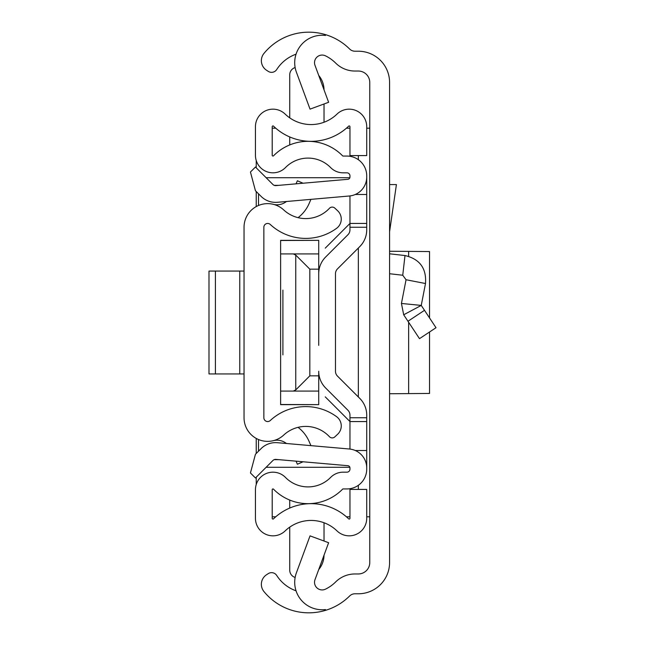 <?xml version="1.0" encoding="UTF-8"?>
<svg xmlns="http://www.w3.org/2000/svg" width="645" height="645" viewBox="0 0 645 645"><rect width="100%" height="100%" fill="white"/><g stroke="black" fill="none" stroke-linecap="round" stroke-linejoin="round"><path stroke-width="0.97" d="M389.58 82.463L389.58 562.537A31.242 31.242 0 0 1 358.338 593.779L354.992 593.779A7.619 7.619 0 0 0 349.622 595.996A57.913 57.913 0 0 1 325.475 610.372L325.475 609.549A27.429 27.429 0 0 1 296.402 572.825L310.035 535.866L328.619 542.719L314.994 579.686A7.619 7.619 0 0 0 325.475 589.167A38.103 38.103 0 0 0 335.65 581.943A27.429 27.429 0 0 1 354.992 573.961L358.338 573.961A11.433 11.433 0 0 0 369.77 562.537L369.77 82.463A11.433 11.433 0 0 0 358.338 71.039L354.992 71.039A27.429 27.429 0 0 1 335.65 63.057A38.103 38.103 0 0 0 325.475 55.833A7.619 7.619 0 0 0 314.994 65.314L328.619 102.281L310.035 109.134L296.402 72.175A27.429 27.429 0 0 1 325.475 35.451L325.475 34.628A57.913 57.913 0 0 1 349.622 49.004A7.619 7.619 0 0 0 354.992 51.221L358.338 51.221A31.242 31.242 0 0 1 389.58 82.463M296.063 54.18A38.103 38.103 0 0 0 276.818 69.378L276.689 69.563A6.095 6.095 0 0 1 268.264 71.369L266.579 70.281A11.433 11.433 0 0 1 263.942 53.454A57.913 57.913 0 0 1 325.475 34.628L325.475 35.451M325.475 609.549L325.475 610.372A57.913 57.913 0 0 1 263.942 591.546A11.433 11.433 0 0 1 266.579 574.719L268.264 573.631A6.095 6.095 0 0 1 276.689 575.437L276.818 575.622A38.103 38.103 0 0 0 296.063 590.82M369.77 128.186L366.723 128.186M366.723 516.814L369.77 516.814M272.206 128.186L275.729 128.186M346.43 128.186L349.961 128.186M349.961 516.814L346.43 516.814M275.729 516.814L272.206 516.814M256.234 484.508L256.234 477.187M256.234 453.475L256.234 438.423M256.234 206.577L256.234 191.525M256.234 167.813L256.234 160.492M389.58 273.73L402.746 275.238L406.052 279.745L401.44 303.464L403.689 314.784L401.44 303.464L421.25 305.408L403.689 314.784L419.492 338.657L436.012 327.716L424.499 310.318L407.971 321.25M389.58 253.791L404.995 255.549C419.774 259.048 426.611 268.376 425.498 283.526L406.052 279.745M425.498 283.526L421.25 305.408L424.499 310.318M389.58 184.575L396.417 184.575L389.58 231.724M389.58 251.252L429.53 251.55L429.53 317.929M389.58 393.748L429.53 393.45L429.53 332.014M244.036 227.25L244.036 417.75A23.623 23.623 0 0 0 283.727 435.061A32.387 32.387 0 0 1 329.434 436.697A3.814 3.814 0 0 0 334.82 436.883L337.633 434.254A11.433 11.433 0 0 0 336.577 416.67A52.197 52.197 0 0 0 270.255 420.54A3.814 3.814 0 0 1 263.853 417.75L263.853 227.25A3.814 3.814 0 0 1 270.255 224.46A52.197 52.197 0 0 0 336.577 228.33A11.433 11.433 0 0 0 337.633 210.746L334.82 208.117A3.814 3.814 0 0 0 329.434 208.303A32.387 32.387 0 0 1 283.727 209.939A23.623 23.623 0 0 0 244.036 227.25M296.055 461.167L297.377 464.231L303.053 461.78M298.063 427.345A35.693 35.693 0 0 1 309.149 441.535L310.922 445.639M286.428 443.494A15.238 15.238 0 0 0 274.061 440.487M296.055 183.833L297.377 180.769L303.053 183.22M286.428 201.506A15.238 15.238 0 0 1 274.061 204.513M310.922 199.361L309.149 203.465A35.693 35.693 0 0 1 298.063 217.655M208.988 271.061L215.406 271.061L215.406 373.939L208.988 373.939L208.988 271.061M244.036 373.939L239.763 373.939L239.763 271.061L215.406 271.061M239.763 271.061L244.036 271.061M239.763 373.939L215.406 373.939M366.723 421.564L349.961 421.564L349.961 449.065L349.961 415.138A6.861 6.861 0 0 0 347.953 410.284L325.636 387.976A23.623 23.623 0 0 1 318.719 371.27L318.719 404.649L280.615 404.496L280.615 253.92L293.314 253.92L295.757 255.089L309.826 269.159L318.719 269.159L318.719 299.643L318.719 273.73A23.623 23.623 0 0 1 325.636 257.024L347.953 234.716A6.861 6.861 0 0 0 349.961 229.862L349.961 195.935L349.961 223.436L366.723 223.436L366.723 229.862A23.623 23.623 0 0 1 359.805 246.567L337.488 268.884A6.861 6.861 0 0 0 335.481 273.73L335.481 371.27A6.861 6.861 0 0 0 337.488 376.116A6.861 6.861 0 0 1 335.481 371.27A6.861 6.861 0 0 0 337.488 376.116L359.805 398.433A23.623 23.623 0 0 1 366.723 415.138L366.723 469.133A19.81 19.81 0 0 1 346.913 488.942L343.124 488.942A0.766 0.766 0 0 0 342.584 489.176A48.391 48.391 0 0 1 273.512 489.176A0.766 0.766 0 0 0 272.206 489.708L272.206 518.306A0.766 0.766 0 0 0 273.496 518.854A54.099 54.099 0 0 1 348.671 518.854A0.766 0.766 0 0 0 349.961 518.306L349.961 489.418L366.723 489.418L366.723 518.306A17.528 17.528 0 0 1 337.021 530.916A37.337 37.337 0 0 0 285.146 530.916A17.528 17.528 0 0 1 255.444 518.306L255.444 489.708A17.528 17.528 0 0 1 285.477 477.429A31.621 31.621 0 0 0 330.619 477.429A17.528 17.528 0 0 1 343.124 472.18L346.913 472.18A3.048 3.048 0 0 0 349.961 469.133L349.961 467.972A2.29 2.29 0 0 0 347.873 465.698L275.939 459.401A3.814 3.814 0 0 0 272.908 460.506L255.452 477.969L250.437 472.962L255.452 454.257L261.056 448.654A20.576 20.576 0 0 1 277.398 442.704L349.332 449.001A19.052 19.052 0 0 1 366.723 467.972M318.719 345.357L318.719 299.643M366.723 177.028L366.723 175.867A19.81 19.81 0 0 0 346.913 156.058L343.124 156.058A0.766 0.766 0 0 1 342.584 155.824A48.391 48.391 0 0 0 273.512 155.824A0.766 0.766 0 0 1 272.206 155.292L272.206 126.694A0.766 0.766 0 0 1 273.496 126.146A54.099 54.099 0 0 0 348.671 126.146A0.766 0.766 0 0 1 349.961 126.694L349.961 155.582L366.723 155.582L366.723 126.694A17.528 17.528 0 0 0 337.021 114.084A37.337 37.337 0 0 1 285.146 114.084A17.528 17.528 0 0 0 255.444 126.694L255.444 155.292A17.528 17.528 0 0 0 285.477 167.571A31.621 31.621 0 0 1 330.619 167.571A17.528 17.528 0 0 0 343.124 172.82L346.913 172.82A3.048 3.048 0 0 1 349.961 175.867L349.961 177.028A2.29 2.29 0 0 1 347.873 179.302L275.939 185.599A3.814 3.814 0 0 1 272.908 184.494L255.452 167.031L250.437 172.038L255.452 190.743L261.056 196.346A20.576 20.576 0 0 0 277.398 202.296L349.332 195.999A19.052 19.052 0 0 0 366.723 177.028L366.723 223.436M347.953 234.716A6.861 6.861 0 0 0 349.961 229.862A6.861 6.861 0 0 1 347.953 234.716M349.961 415.138A6.861 6.861 0 0 0 347.953 410.284L325.636 387.976L347.953 410.284M355.298 194.484L366.723 194.484M355.298 450.516L366.723 450.516M289.734 508.058L289.734 500.069M295.144 577.444A7.619 7.619 0 0 1 289.734 570.156L289.734 527.142M324.024 555.192A22.857 22.857 0 0 1 318.735 569.543M324.024 522.748L324.024 541.026M289.734 144.931L289.734 136.942M295.144 67.556A7.619 7.619 0 0 0 289.734 74.844L289.734 117.858M324.024 103.974L324.024 122.252M318.735 75.457A22.857 22.857 0 0 1 324.024 89.808M282.905 354.887L282.905 290.113M266.135 467.286L349.848 467.286M349.848 177.714L266.135 177.714M258.516 193.806L258.516 205.473M258.516 439.527L258.516 451.194M349.961 421.564L325.249 396.852M325.249 248.148L349.961 223.436M280.615 253.92L280.615 240.504L318.719 240.351L318.719 269.159M280.615 391.08L318.719 391.08M318.719 375.842L309.826 375.842L295.757 389.911L295.757 255.089M293.314 391.08L295.757 389.911M318.719 253.92L293.314 253.92M358.338 155.582L358.338 159.686M358.338 248.027L358.338 396.973M358.338 485.314L358.338 489.418M404.995 255.549L402.746 275.238M408.632 393.644L408.632 322.25M408.632 256.258L408.632 251.357M349.961 417.75L366.723 417.75M349.961 227.25L366.723 227.25M278.89 459.659L274.19 459.659M274.19 185.341L278.89 185.341M309.826 269.159L309.826 375.842M280.615 404.649L318.719 404.649M280.615 240.351L318.719 240.351"/></g></svg>
